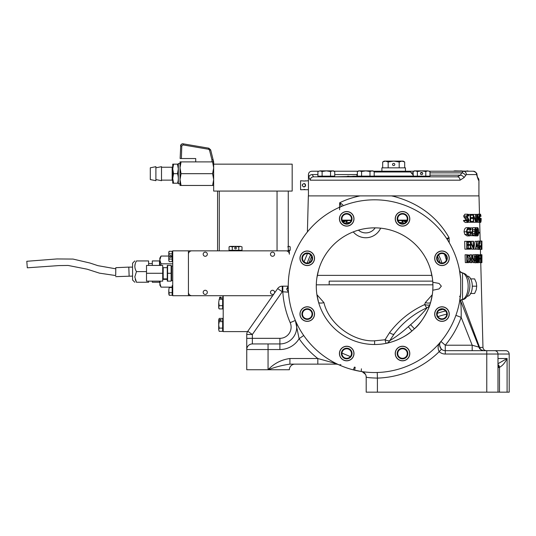 <?xml version="1.0" encoding="UTF-8"?>
<svg xmlns="http://www.w3.org/2000/svg" width="536" height="536" viewBox="0 0 536 536"><rect width="100%" height="100%" fill="white"/><g stroke="black" fill="none" stroke-linecap="round" stroke-linejoin="round"><path stroke-width="0.8" d="M307.403 231.941L308.347 195.888L391.488 195.888L393.679 196.357C418.603 203.037 437.054 216.799 449.047 237.642L449.248 242.728M339.509 207.271L339.69 202.782C345.753 199.747 352.547 197.449 360.078 195.888M391.488 195.888L479.003 195.888L479.486 214.199M461.784 299.684L479.62 347.442L482.97 347.395C483.211 349.392 484.336 350.484 486.333 350.671M479.579 348.802L479.62 347.442L478.507 344.454M476.752 339.764L476.584 339.308M476.075 337.948L475.854 337.358M475.412 336.186L473.576 331.261M464.484 306.927L463.412 304.039M463.211 303.503L462.809 302.425M480.604 259.002L479.432 259.002L479.412 262.627L479.197 254.774L479.888 255.578M479.955 258.211L479.526 259.002M474.534 260.402L475.09 260.402L476.156 262.828L474.427 262.627M474.293 254.774L476.169 254.573L475.258 256.59L475.72 258.252L475.09 260.402M466.762 262.627L465.342 262.627L465.087 254.774L466.762 254.774L466.762 262.627L468.357 262.627C469.804 262.74 470.595 261.468 470.735 258.801L469.362 255.056L466.762 254.774M480.109 241.314L481.871 241.113L481.844 249.166L481.931 244.711M478.815 246.547L478.795 245.743L479.311 245.743L479.331 246.547L480.946 246.547L480.946 245.743L480.444 245.743L480.444 246.547L479.331 246.547M477.864 249.166L476.913 241.314L475.037 241.314L473.811 249.166L475.774 249.166L476.236 246.647L477.489 246.647L477.864 249.166L476.263 249.166L476.022 247.82M466.762 249.166L464.913 249.166L464.658 241.314L466.762 241.314L466.762 249.166L469.576 249.166L469.576 248.362L467.767 248.362M467.573 242.118L469.576 242.118L469.576 241.314L466.762 241.314M467.673 245.341L469.576 245.341L469.576 244.537L467.647 244.537M472.698 234.902L474.132 234.902L472.698 234.902L472.698 227.854L472.343 227.854L472.343 235.706L470.226 235.639M470.112 231.88L470.052 229.77M479.298 220.966L479.901 220.966L480.578 222.447L478.025 222.246M477.683 214.655L478.065 214.199L480.551 214.199C480.055 214.367 479.774 215.74 479.687 218.32L479.901 220.966M467.412 217.053L467.385 216.008M467.814 222.447L465.141 222.447L463.426 220.732L463.888 220.336L466.668 220.336L466.213 220.732L467.814 222.447L469.214 220.323L467.037 215.995L468.766 216.008L469.154 215.526L467.841 214.199L466.561 216.028L468.786 220.316L467.814 221.643L466.668 220.336M468.786 220.316L466.086 220.316L463.64 216.028L464.913 214.199L467.841 214.199M470.729 221.442L470.642 218.427M470.615 217.616L470.561 215.807M468.169 234.654L468.879 232.691L471.124 232.691L469.335 235.103C468.069 235.11 467.278 233.991 466.97 231.746C467.238 229.596 467.982 228.497 469.194 228.463L470.903 229.77L468.565 229.77L467.982 229.026M468.879 232.691L467.345 232.691L467.318 231.88L469.248 231.88L469.241 232.691M469.295 235.907L467.097 235.907L464.826 234.426L464.069 231.78C464.303 229.06 465.201 227.686 466.756 227.653L469.208 227.653C467.7 227.693 466.796 229.066 466.494 231.78L467.144 234.426L469.295 235.907C470.662 235.88 471.392 234.54 471.506 231.88L469.637 231.88L469.637 232.691L467.345 232.691M472.698 233.488L474.4 233.488L475.519 235.907L472.987 235.706M472.698 228.068L473.281 227.653L477.697 227.653C477.04 228.142 476.745 229.515 476.805 231.787C476.745 234.058 477.047 235.431 477.697 235.907C478.306 235.438 478.581 234.065 478.521 231.787C478.581 229.515 478.306 228.135 477.697 227.653M468.605 248.362L468.511 245.341M468.491 244.537L468.417 242.118M471.312 243.116L471.258 241.314L473.188 241.314L473.188 247.491L470.394 241.314L470.394 249.166L470.789 249.166L470.789 243.002L473.529 249.166L473.529 241.314L473.188 241.314M473.449 249.166L471.754 249.166L470.789 247.009M477.033 242.064L477.73 241.113L479.519 241.113C478.883 241.254 478.507 242.614 478.4 245.193L478.688 247.994L479.526 249.367L480.142 247.257L479.526 248.563C478.996 248.476 478.695 247.371 478.608 245.247C478.688 243.156 478.99 242.044 479.512 241.917L480.142 243.23L480.269 242.754L479.519 241.113M479.579 247.257L479.606 246.547M479.633 245.743L479.713 243.23M481.871 247.257L481.931 249.367L480.403 249.354L480.544 254.774M472.772 257.3L472.698 254.774L474.219 254.774L474.219 260.952L471.613 254.774L471.613 262.627L470.273 262.627L470.24 261.434M470.072 255.786L470.038 254.774L471.613 254.774M471.613 262.627L471.982 262.627L471.982 256.463L474.461 262.627L473.174 262.627L471.982 259.786M476.491 254.727L478.199 254.573C477.583 255.062 477.308 256.442 477.362 258.7C477.308 260.965 477.583 262.345 478.199 262.828C478.769 262.352 479.023 260.978 478.963 258.7C479.023 256.436 478.769 255.056 478.199 254.573M477.677 260.677L478.688 260.677L478.206 262.024L477.596 258.7L478.775 258.7L477.636 258.7L477.643 260.355M478.199 262.828L476.631 262.573M480.102 254.895L480.604 254.774L480.604 262.627L481.12 254.895L479.459 254.774M460.705 279.417A86.363 86.363 0 0 0 371.227 199.881A86.363 86.363 0 0 0 288.247 286.177A86.363 86.363 0 0 0 371.227 372.473A86.363 86.363 0 0 0 460.705 292.937L460.705 279.417L459.479 270.204A3.363 3.33 169.3 0 0 462.514 272.898L462.514 299.457A3.363 3.33 10.7 0 0 459.479 302.157L460.705 292.937M459.486 270.231L459.647 271.129M460.176 274.506L460.431 276.536M453.731 251.572L453.268 250.526M460.437 295.745L460.384 296.227M300.08 314.076A7.176 7.176 0 0 0 307.255 321.258A7.176 7.176 0 0 0 314.438 314.076A7.176 7.176 0 0 0 307.255 306.9A7.176 7.176 0 0 0 300.08 314.076M316.91 294.686L323.938 302.639A5.608 1.849 164 0 1 318.552 302.271L316.863 294.344M394.476 333.533L389.706 340.715A5.608 5.333 -101.4 0 1 386.175 343.342C391.682 342.531 404.673 337.68 411.889 331.034L408.305 326.719A52.716 52.716 0 0 0 410.596 324.695L414.428 328.796C422.529 322.404 429.631 306.987 430.013 304.401A5.608 5.608 0 0 1 426.991 307.758C424.686 311.329 416.418 319.737 410.596 324.695A79.63 79.63 0 0 0 408.305 326.719C401.839 332.534 395.642 337.198 389.706 340.715A5.608 1.729 27.3 0 1 385.062 339.764L389.558 332.662C398.918 320.361 410.623 310.994 424.686 304.569A5.608 1.836 -161.8 0 0 430.013 304.401M432.358 294.344L430.669 302.271A5.608 1.849 -164 0 1 425.276 302.639L432.311 294.686M432.934 286.177L432.8 290.09L433.483 290.103L439.078 288.931L441.336 286.177L439.078 283.423L432.8 282.271A58.324 58.324 0 0 1 372.654 344.467A58.324 58.324 0 0 1 316.287 286.177A58.324 58.324 0 0 1 372.654 227.887A58.324 58.324 0 0 1 432.8 282.271L432.934 286.177A58.324 58.324 0 0 1 432.8 290.09M342.129 220.135L351.294 220.135M351.147 220.564L347.596 220.564A3.363 3.363 0 0 0 346.256 220.845L346.464 222.547L347.475 220.584A3.363 3.296 -113.5 0 0 346.243 220.852A71.221 71.221 0 0 0 343.335 222.192L346.256 220.845L342.745 221.469M460.525 300.642L460.458 300.455A5.608 5.608 0 0 0 460.525 300.642C461.087 305.024 461.308 310.605 461.174 317.386C457.496 327.59 452.19 336.863 445.262 345.211L472.189 345.211L478.909 347.127A5.608 5.608 0 0 0 480.893 349.64L478.916 347.127L460.525 300.642L478.916 347.127A5.608 5.595 -90 0 0 481.1 349.787L483.539 350.671L481.1 349.787M497.984 392.171L497.984 354.035L509.2 354.035L509.2 392.171L486.768 392.171L486.768 354.035L445.262 354.035A8.971 8.971 0 0 1 439.185 351.663L441.463 349.191A5.608 5.608 0 0 1 439.681 345.633M263.169 343.938L272.951 343.938M288.247 286.177L282.814 286.177L282.814 291.785L282.258 291.785L252.356 334.491L252.356 338.33L279.893 338.33A11.216 11.216 0 0 0 290.19 322.665A91.971 91.971 0 0 1 282.814 291.785L288.455 292.174L286.666 289.038L288.247 286.251M288.254 287.343A3.363 1.963 -0.8 0 1 286.666 289.038M289.922 358.524L317.821 358.524L333.828 362.959A5.608 3.859 90 0 0 336.186 364.132L289.922 364.132C282.767 365.13 275.477 366.999 268.06 369.74C274.151 363.395 281.44 359.656 289.922 358.524L289.922 364.132M337.419 364.266L336.092 364.132M340.869 364.641A5.608 3.772 -65.3 0 1 338.524 364.641L333.828 362.959M354.417 367.053A5.608 0.757 -75.5 0 1 353.016 369.8L361.458 371.535M355.187 367.24L354.658 370.202M361.432 368.808A5.608 0.503 -81.2 0 0 361.445 371.528A5.608 5.608 0 0 1 366.195 377.076C366.852 377.558 370.59 377.907 377.411 378.108L377.243 372.5M445.584 310.981A76.266 76.266 0 0 0 437.255 313.325M282.814 286.177L282.258 286.177A5.608 5.608 0 0 0 277.668 288.569L247.766 331.275A5.608 5.608 0 0 0 246.748 334.491L246.748 349.546L246.748 338.33L252.356 338.33L252.356 343.938A5.608 5.608 0 0 0 246.748 349.546L246.748 369.74L289.366 369.74A5.608 5.608 0 0 1 294.974 364.132M252.356 343.938L279.893 343.938A16.824 16.824 0 0 0 295.336 320.441A16.824 16.824 0 0 1 296.716 327.114A16.824 16.824 0 0 0 295.336 320.441A16.824 16.824 0 0 1 279.893 343.938L279.893 349.546L246.748 349.546A5.608 5.608 0 0 1 252.356 343.938M317.821 364.132L317.821 358.524A91.971 91.971 0 0 1 299.108 338.692L295.336 320.441L290.19 322.665M279.893 349.546A22.432 22.432 0 0 0 299.108 338.692L303.711 335.489M282.258 286.177L282.258 291.785L277.668 288.569M246.748 334.491L252.356 334.491L247.766 331.275M439.654 345.063A5.608 5.608 0 0 1 440.954 341.472C439.018 343.12 439.192 345.693 441.463 349.191A5.608 5.608 0 0 0 445.262 350.671L445.262 345.211L440.954 341.472C447.46 333.633 452.444 324.923 455.902 315.342L461.174 317.386L472.189 345.211L472.189 350.671M446.629 238.513L449.047 237.642L447.272 239.505M459.58 296.287A3.363 2.211 -172.3 0 1 460.183 297.822L459.66 301.185M488.169 392.171L366.195 392.171L366.195 377.076A5.608 5.608 0 0 0 361.445 371.528M362.249 371.716L365.492 374.356M377.411 392.171L377.411 378.108A91.971 91.971 0 0 0 439.185 351.663C437.316 347.777 437.905 344.38 440.954 341.472L440.525 342.055M497.984 365.23A3.363 3.122 90 0 1 498.795 367.495L497.984 367.495M497.984 364.56A3.363 2.881 73.1 0 1 499.485 367.328C502.406 365.82 504.946 362.885 507.096 358.524L497.984 363.71M494.621 350.671L486.768 350.671L494.621 350.671A3.363 3.363 0 0 1 497.984 354.035A3.363 3.363 0 0 0 494.621 350.671A3.363 3.363 0 0 1 497.984 354.035L486.768 354.035L486.768 350.671L445.262 350.671L445.262 354.035M493.495 350.671L505.837 350.671L493.495 350.671M479.988 348.836A3.363 3.229 72.5 0 1 479.62 347.442M480.692 349.492A3.363 3.249 90 0 1 479.914 347.395M498.828 392.171L499.485 392.171L499.485 367.328M462.28 299.577L462.514 299.457A13.46 6.727 -90 0 0 468.149 286.177A13.46 6.727 -90 0 0 462.514 272.898L462.28 272.784C467.077 274.345 466.313 275.39 467.834 277.206C472.685 285.018 468.102 300.1 462.28 299.577C460.437 300.301 459.499 301.199 459.459 302.271L459.459 302.257M459.627 301.359L459.486 302.116M380.647 228.169A16.328 16.321 0 0 1 353.257 231.907M317.299 275.377L431.922 275.377M310.625 254.908A71.221 71.221 0 0 0 307.249 263.049A71.221 71.221 0 0 1 310.625 254.908M389.558 332.662A5.608 1.568 37 0 0 394.034 334.116A85.237 85.237 0 0 1 426.991 307.758L426.328 308.066M394.034 334.116A85.237 85.237 0 0 1 426.991 307.758A5.608 0.831 65.7 0 1 424.686 304.569L425.276 302.639M432.914 284.824L316.3 284.824M441.972 263.049A71.221 71.221 0 0 0 438.595 254.908M430.669 270.09L432.358 278.01M386.175 343.342A5.608 0.402 78.6 0 1 385.062 339.764L374.61 340.809C352.983 341.961 328.803 323.744 323.938 302.639M316.863 278.01L318.552 270.09M345.827 220.959L345.151 221.08M343.824 221.301L343.04 221.422M347.475 220.584L342.276 220.564M347.596 220.564A3.363 3.363 88.6 0 0 346.256 220.845M344.929 223.251A69.579 69.579 0 0 1 346.464 222.547L349.774 222.48M406.938 220.584A3.363 1.286 90 0 0 406.811 220.564L398.074 220.564M399.447 222.48L402.757 222.547L402.958 220.845L406.389 221.596M405.886 222.192A71.221 71.221 0 0 0 402.978 220.852A71.221 71.221 0 0 0 402.958 220.845A3.363 3.363 0 0 0 401.618 220.564A3.363 3.363 0 0 1 402.958 220.845A3.363 3.363 -90 0 0 401.618 220.564L402.757 222.547A69.579 69.579 0 0 1 404.285 223.251M444.585 254.299L446.381 260.081M469.147 232.691L469.248 232.075M397.926 220.135L407.092 220.135M449.141 314.076A7.176 7.176 0 0 0 441.966 306.9A7.176 7.176 0 0 0 434.783 314.076A7.176 7.176 0 0 0 441.966 321.258A7.176 7.176 0 0 0 449.141 314.076M314.438 258.278A7.176 7.176 0 0 0 307.255 251.103A7.176 7.176 0 0 0 300.08 258.278A7.176 7.176 0 0 0 307.255 265.461A7.176 7.176 0 0 0 314.438 258.278M353.887 218.822A7.176 7.176 0 0 0 346.712 211.646A7.176 7.176 0 0 0 339.536 218.822A7.176 7.176 0 0 0 346.712 226.004A7.176 7.176 0 0 0 353.887 218.822M409.685 218.822A7.176 7.176 0 0 0 402.509 211.646A7.176 7.176 0 0 0 395.334 218.822A7.176 7.176 0 0 0 402.509 226.004A7.176 7.176 0 0 0 409.685 218.822M353.887 353.532A7.176 7.176 0 0 0 346.712 346.357A7.176 7.176 0 0 0 339.536 353.532A7.176 7.176 0 0 0 346.712 360.708A7.176 7.176 0 0 0 353.887 353.532M409.685 353.532A7.176 7.176 0 0 0 402.509 346.357A7.176 7.176 0 0 0 395.334 353.532A7.176 7.176 0 0 0 402.509 360.708A7.176 7.176 0 0 0 409.685 353.532M449.141 258.278A7.176 7.176 0 0 0 441.966 251.103A7.176 7.176 0 0 0 434.783 258.278A7.176 7.176 0 0 0 441.966 265.461A7.176 7.176 0 0 0 449.141 258.278M339.67 209.784A3.363 2.157 66.8 0 1 340.628 206.782M341.385 206.46L339.69 202.782C342.276 204.149 343.355 205.167 342.913 205.844L342.913 205.844M481.931 254.774L481.924 262.627L481.931 254.774L481.864 260.952L481.502 254.774L481.864 254.774M481.884 255.578L481.931 255.149M479.727 254.895L480.604 254.895M479.827 258.875L480.604 258.875M479.532 262.627L480.604 262.627M480.604 255.578L479.345 255.578L479.412 258.198L480.604 258.211M479.633 258.211L480.946 258.211L480.725 255.578L481.228 256.885L480.946 258.211M480.725 256.885L481.228 256.885M479.412 258.198L480.604 258.198M479.197 254.774L480.604 254.774M476.156 262.828L476.919 261.963L477.12 260.342L476.584 258.252L476.986 256.61L476.169 254.573M474.534 258.252L475.72 258.252M474.534 256.59L475.258 256.59M475.546 256.583L476.732 256.583L476.169 257.896L475.546 256.597L476.156 255.377L476.732 256.583M475.486 261.24L475.566 260.355L476.879 260.355L476.156 262.024L475.385 260.429L476.176 258.7L476.879 260.355M475.566 260.355L475.472 259.638M467.238 261.776L467.821 261.622L468.859 258.794L467.526 255.799L469.121 255.799L470.333 258.794L469.228 261.622L467.238 261.823L467.828 261.823L467.238 261.823L467.238 255.578L469.121 255.799M468.859 258.794L470.333 258.794M467.821 261.622L469.228 261.622M467.238 255.578L467.6 255.578M480.189 241.012L481.831 241.012L481.864 241.622M479.841 249.166L481.844 249.166M479.311 245.743L478.795 245.743M476.236 246.647L477.489 246.647M476.879 241.314L475.466 249.166M476.377 245.843L476.893 242.848L477.368 245.843L476.377 245.843L477.368 245.843M467.238 248.362L467.238 245.341M467.238 244.537L467.238 242.118M475.72 235.907L477.697 235.907M476.249 231.787L476.805 231.787M477.053 231.78L478.313 231.78L477.703 235.103L477.053 231.78L477.703 228.463L478.313 231.78M477.141 233.756L478.226 233.756M470.032 227.854L472.343 227.854M472.343 235.706L474.132 235.706L474.132 234.902M480.001 216.31L481.02 216.31L480.551 214.199M479.881 219.231L481.08 219.231L480.584 221.643C480.176 221.549 479.934 220.43 479.847 218.286C479.921 216.243 480.156 215.144 480.544 215.003L481.02 216.31M479.847 218.427L480.671 218.427L480.671 219.231M480.578 222.447C480.98 222.293 481.181 220.953 481.174 218.427L480.671 218.427M479.298 218.32L479.687 218.32M476.625 222.246L476.879 214.4L476.625 222.246L475.868 222.246L475.868 214.4L476.625 214.4M470.561 217.616L470.561 215.204L472.544 215.204L472.544 214.4L470.166 214.4L470.166 222.246L472.544 222.246L472.544 221.442L470.561 221.442L470.561 218.427L472.544 218.427L472.544 217.616L470.561 217.616L472.544 217.616M470.561 215.204L472.544 215.204M470.561 218.427L472.544 218.427M470.561 221.442L472.544 221.442M468.424 222.246L470.166 222.246M468.417 214.4L470.166 214.4M465.878 219.546L468.611 219.546M463.988 217.221L466.856 217.221M463.64 216.028L466.561 216.028M467.037 215.995L467.794 215.003L468.766 216.008M463.426 220.732L466.213 220.732M473.308 214.4L475.586 214.4L475.586 220.577L473.241 214.4L473.241 222.246L475.868 222.246M472.544 214.4L473.241 214.4M473.576 222.246L473.576 216.082L475.8 222.246M472.544 222.246L473.241 222.246M479.124 220.577L477.61 214.4L479.124 214.4L479.124 220.577M476.879 222.246L477.79 222.246L477.79 216.082L479.298 222.246L479.124 214.4M477.79 222.246L479.258 222.246M477.61 214.4L477.563 222.246M476.879 214.4L477.563 214.4M470.903 229.77L471.231 229.194L469.208 227.653M469.248 231.88L467.318 231.88M464.826 234.426L467.144 234.426M464.069 231.78L466.494 231.78M475.519 235.907L476.33 235.049L476.551 233.421L475.981 231.331L476.404 229.689L475.539 227.653L474.574 229.669L475.063 231.331L474.4 233.488M472.893 231.331L475.063 231.331M472.698 229.669L474.574 229.669M474.876 229.663L476.136 229.663L475.533 230.976L474.876 229.683L475.526 228.463L476.136 229.663M474.708 233.435L476.29 233.435L475.526 235.103L474.708 233.508L475.539 231.78L476.29 233.435M479.499 233.093L479.499 232.282L478.715 232.282L478.715 233.093L479.499 233.093M469.576 241.314L470.394 241.314M469.576 249.166L470.394 249.166M478.795 243.23L480.142 243.23M478.789 247.257L480.142 247.257M477.958 249.367L479.526 249.367M477.938 247.994L478.688 247.994M477.522 245.193L478.4 245.193M481.308 246.647L481.161 249.166L481.743 249.166L481.663 246.647L481.308 246.647L481.663 246.647M479.841 241.314L481.502 241.314L481.053 249.166M481.355 245.843L481.502 242.848L481.63 245.843M481.79 249.166L481.502 241.314M481.918 247.257L481.931 249.367M481.871 247.23L481.871 246.46M481.871 244.141L481.918 246.46M481.931 244.262L481.871 245.207M481.871 242.949L481.924 244.141M481.931 241.113L481.918 242.949M474.461 262.627L474.219 254.774M476.839 258.7L477.362 258.7M477.596 258.7L478.206 255.377L478.688 260.677M480.859 254.774L481.489 254.774L481.489 262.627L481.556 256.463L481.884 262.627L481.884 254.774M480.544 254.573L481.71 254.774M480.759 262.828L481.71 262.627M480.725 262.627L481.489 262.627M329.184 284.824L329.184 281.132L432.713 281.132M312.582 258.278A5.327 5.327 0 0 1 307.255 263.605A5.327 5.327 0 0 1 301.929 258.278A5.327 5.327 0 0 1 307.255 252.952A5.327 5.327 0 0 1 312.582 258.278M302.492 258.278A4.764 4.764 0 0 0 307.255 263.049A4.764 4.764 0 0 0 312.026 258.278A4.764 4.764 0 0 0 307.255 253.515A4.764 4.764 0 0 0 302.492 258.278M314.545 258.278A7.29 7.29 0 0 0 307.255 250.989A7.29 7.29 0 0 0 299.966 258.278A7.29 7.29 0 0 0 307.255 265.568A7.29 7.29 0 0 0 314.545 258.278M352.038 218.822A5.327 5.327 0 0 1 346.712 224.155A5.327 5.327 0 0 1 341.385 218.822A5.327 5.327 0 0 1 346.712 213.495A5.327 5.327 0 0 1 352.038 218.822M341.941 218.822A4.764 4.764 0 0 0 346.712 223.592A4.764 4.764 0 0 0 351.475 218.822A4.764 4.764 0 0 0 346.712 214.058A4.764 4.764 0 0 0 341.941 218.822M354.001 218.822A7.29 7.29 0 0 0 346.712 211.532A7.29 7.29 0 0 0 339.422 218.822A7.29 7.29 0 0 0 346.712 226.118A7.29 7.29 0 0 0 354.001 218.822M312.582 314.076A5.327 5.327 0 0 1 307.255 319.402A5.327 5.327 0 0 1 301.929 314.076A5.327 5.327 0 0 1 307.255 308.749A5.327 5.327 0 0 1 312.582 314.076M302.492 314.076A4.764 4.764 0 0 0 307.255 318.846A4.764 4.764 0 0 0 312.026 314.076A4.764 4.764 0 0 0 307.255 309.312A4.764 4.764 0 0 0 302.492 314.076M314.545 314.076A7.29 7.29 0 0 0 307.255 306.786A7.29 7.29 0 0 0 299.966 314.076A7.29 7.29 0 0 0 307.255 321.365A7.29 7.29 0 0 0 314.545 314.076M407.836 218.822A5.327 5.327 0 0 1 402.509 224.155A5.327 5.327 0 0 1 397.183 218.822A5.327 5.327 0 0 1 402.509 213.495A5.327 5.327 0 0 1 407.836 218.822M397.739 218.822A4.764 4.764 0 0 0 402.509 223.592A4.764 4.764 0 0 0 407.273 218.822A4.764 4.764 0 0 0 402.509 214.058A4.764 4.764 0 0 0 397.739 218.822M409.799 218.822A7.29 7.29 0 0 0 402.509 211.532A7.29 7.29 0 0 0 395.22 218.822A7.29 7.29 0 0 0 402.509 226.118A7.29 7.29 0 0 0 409.799 218.822M447.292 258.278A5.327 5.327 0 0 1 441.966 263.605A5.327 5.327 0 0 1 436.639 258.278A5.327 5.327 0 0 1 441.966 252.952A5.327 5.327 0 0 1 447.292 258.278M437.195 258.278A4.764 4.764 0 0 0 441.966 263.049A4.764 4.764 0 0 0 446.729 258.278A4.764 4.764 0 0 0 441.966 253.515A4.764 4.764 0 0 0 437.195 258.278M449.255 258.278A7.29 7.29 0 0 0 441.966 250.989A7.29 7.29 0 0 0 434.676 258.278A7.29 7.29 0 0 0 441.966 265.568A7.29 7.29 0 0 0 449.255 258.278M447.292 314.076A5.327 5.327 0 0 1 441.966 319.402A5.327 5.327 0 0 1 436.639 314.076A5.327 5.327 0 0 1 441.966 308.749A5.327 5.327 0 0 1 447.292 314.076M437.195 314.076A4.764 4.764 0 0 0 441.966 318.846A4.764 4.764 0 0 0 446.729 314.076A4.764 4.764 0 0 0 441.966 309.312A4.764 4.764 0 0 0 437.195 314.076M449.255 314.076A7.29 7.29 0 0 0 441.966 306.786A7.29 7.29 0 0 0 434.676 314.076A7.29 7.29 0 0 0 441.966 321.365A7.29 7.29 0 0 0 449.255 314.076M407.836 353.532A5.327 5.327 0 0 1 402.509 358.859A5.327 5.327 0 0 1 397.183 353.532A5.327 5.327 0 0 1 402.509 348.206A5.327 5.327 0 0 1 407.836 353.532M397.739 353.532A4.764 4.764 0 0 0 402.509 358.296A4.764 4.764 0 0 0 407.273 353.532A4.764 4.764 0 0 0 402.509 348.769A4.764 4.764 0 0 0 397.739 353.532M409.799 353.532A7.29 7.29 0 0 0 402.509 346.243A7.29 7.29 0 0 0 395.22 353.532A7.29 7.29 0 0 0 402.509 360.822A7.29 7.29 0 0 0 409.799 353.532M352.038 353.532A5.327 5.327 0 0 1 346.712 358.859A5.327 5.327 0 0 1 341.385 353.532A5.327 5.327 0 0 1 346.712 348.206A5.327 5.327 0 0 1 352.038 353.532M341.941 353.532A4.764 4.764 0 0 0 346.712 358.296A4.764 4.764 0 0 0 351.475 353.532A4.764 4.764 0 0 0 346.712 348.769A4.764 4.764 0 0 0 341.941 353.532M354.001 353.532A7.29 7.29 0 0 0 346.712 346.243A7.29 7.29 0 0 0 339.422 353.532A7.29 7.29 0 0 0 346.712 360.822A7.29 7.29 0 0 0 354.001 353.532M456.203 171.219L454.716 170.877C453.423 170.877 453.423 170.877 454.716 170.877L468.906 171.219M468.833 171.219L467.345 170.877L465.858 171.219M464.002 171.219L461.034 170.877L458.059 171.219M454.716 170.877L453.228 171.219M374.195 171.533L374.195 176.15L374.195 171.533L372.091 170.877L369.987 171.533L365.78 170.877L361.572 171.533L359.462 170.877C358.175 170.877 358.175 170.877 359.462 170.877L359.442 170.877C358.175 170.877 358.175 170.877 359.462 170.877L373.069 170.877M317.908 176.15L317.908 171.533L317.908 176.15L322.116 176.15L322.116 171.533L322.116 176.15L330.531 176.15L330.531 171.533L326.324 170.877L322.116 171.533L320.012 170.877C318.719 170.877 318.719 170.877 320.012 170.877C318.719 170.877 318.719 170.877 320.012 170.877L333.613 170.877L334.739 171.533L334.739 176.15L334.739 171.533L332.635 170.877L330.531 171.533L330.531 176.15L334.739 176.15M320.012 170.877L317.908 171.533M358.49 176.264L333.613 176.826L333.613 176.15M322.116 176.15L330.531 176.15M477.543 177.476A3.363 3.363 0 0 1 478.916 180.19L478.427 180.19L476.564 174.582L466.353 174.582L464.102 177.563L460.042 180.19A3.363 2.62 90 0 0 457.422 176.826L313.547 176.826A3.363 3.29 90 0 0 310.257 180.19L308.85 177.275A3.363 2.687 172.5 0 1 312.2 174.582C311.677 170.12 311.677 170.12 312.2 174.582L313.547 176.826L319.034 176.826L319.034 176.15M467.144 296.274L467.251 296.274A10.097 5.045 90 0 0 472.296 286.177A10.097 5.045 90 0 0 467.251 276.087L467.144 276.087M473.06 278.887A7.29 3.645 90 0 1 473.08 278.887A7.29 3.645 90 0 1 473.1 278.887L470.407 278.887M470.407 293.467L473.08 293.467A7.29 3.645 90 0 1 473.08 293.467L474.621 293.467L476.236 289.822L476.725 286.177L472.296 286.177L476.725 286.177L476.236 282.532L474.621 278.887L473.08 278.887M474.621 278.887L470.742 278.887L474.621 278.887M474.621 293.467L470.742 293.467L474.621 293.467M308.85 177.275L308.435 174.582L308.435 195.888M478.916 180.19L478.916 195.888M414.288 176.264L412.398 176.264L412.398 176.826M404.486 176.264L406.047 176.264L404.486 176.264L404.486 176.826M405.471 176.264L405.471 176.826M410.884 176.826L410.884 176.264L411.876 176.264L411.876 176.826M410.884 176.264L408.191 176.264L408.191 176.826M408.191 176.264L407.025 176.264L407.025 176.826M406.047 176.264L407.025 176.264L406.047 176.264L406.047 176.826M396.272 176.264L396.714 176.264L396.272 176.264L396.272 176.826M399.843 176.264L402.717 176.264L399.407 176.264L399.843 176.264L399.843 176.826M402.717 176.264L402.717 176.826L401.692 176.826M397.719 176.264L396.714 176.264L396.714 176.826L397.719 176.826L397.719 176.264L399.407 176.264L399.407 176.826M392.318 176.826L392.318 176.264L393.558 176.264L393.35 176.826M392.318 176.264L390.51 176.264L390.51 176.826M387.293 176.264L390.51 176.264L387.293 176.264L387.293 176.826L390.054 176.826L390.054 176.264M383.943 176.264L385.15 176.264L383.943 176.264L383.943 176.826L382.945 176.826L382.945 176.264L383.943 176.264L378.061 176.264L381.599 176.264L381.599 176.826M378.061 176.264L378.061 176.826M381.27 176.264L381.27 176.826M373.686 176.264L377.076 176.264L376.808 176.826L373.686 176.826L373.686 176.264L373.069 176.264M377.076 176.264L377.076 176.826M352.755 176.826L352.755 176.264L357.01 176.264L357.01 176.826M356.226 176.264L356.226 176.826M403.876 171.219L405.451 171.219L405.451 167.848L381.9 167.848L381.9 171.219L373.579 171.219L410.241 171.219L410.643 171.969L374.195 171.969M413.156 172.86L411.206 172.86L413.357 175.185M411.206 172.86L410.643 171.969M334.739 174.582L356.554 174.582L357.358 175.098M357.358 174.2L356.554 174.582L357.358 176.136L374.195 176.15M393.679 171.219L389.183 171.219M464.102 177.563A3.363 1.99 -150.1 0 0 460.411 175.185L461.717 172.86L463.479 171.219L473.295 171.219A3.363 3.27 -90 0 1 476.564 174.582M457.422 176.826L460.411 175.185L429.993 175.185M465.462 175.239A3.363 2.017 -151.3 0 0 461.717 172.86L429.993 172.86M466.353 174.582A3.363 2.868 -90 0 0 463.479 171.219L429.45 171.219M478.427 180.19A3.363 3.343 -90 0 0 477.703 178.093M477.435 177.563A3.363 2.365 -10.8 0 0 477.429 176.934L476.94 174.522C477.161 173.322 475.941 172.224 473.295 171.219M476.94 175.239A3.363 2.345 -12.3 0 0 476.94 174.522M410.241 171.219L413.705 171.219M431.849 176.826L452.618 176.826M347.462 176.826L347.462 176.264L348.923 176.264L348.923 176.826L347.462 176.826L348.206 176.826M353.907 176.264L353.907 176.826M348.956 176.264L348.36 176.264L348.956 176.264L348.956 176.826L348.36 176.826M385.15 176.826L383.943 176.826M302.398 189.677L308.435 189.724M302.579 184.257L302.311 185.624M303.43 186.836L303.952 186.917C301.781 185.798 301.781 184.672 303.952 183.553C306.123 184.679 306.123 185.798 303.952 186.917L303.691 186.897M304.602 186.789L305.091 186.474M305.151 186.414L305.5 185.892L304.79 183.781M304.569 183.674L304.073 183.56M302.271 185.242L302.398 185.885M305.5 189.677L305.138 189.563M304.589 189.443L303.952 189.396M302.271 189.724L300.582 189.724L300.582 180.753L304.595 181.027M303.678 181.068L308.435 180.753M305.131 180.913L305.5 180.8M303.952 186.917L304.95 186.588M304.823 183.794L305.232 184.143M305.131 186.434L304.361 186.87M289.366 250.848L172.726 250.848L172.726 295.711L188.424 295.711L188.424 250.848L188.424 295.711L272.663 295.711L191.794 295.711A3.363 3.363 0 0 1 188.424 292.348L188.424 254.211A3.363 3.363 0 0 1 191.794 250.848L286.003 250.848A3.363 3.363 0 0 1 289.366 254.211L289.366 250.285M213.663 164.15L213.663 191.071L292.174 191.071L292.174 164.15L213.663 164.15L213.663 161.906L211.995 161.906L211.934 159.808L213.087 159.688L213.147 161.906L213.663 161.906L213.087 159.688M172.163 287.142L161.028 287.142L159.829 283.256L159.829 281.132M161.028 287.142L159.829 285.058L160.204 281.132M160.143 257.99L159.829 259.94L161.028 256.054L168.8 256.054M160.606 265.427L161.028 263.826L159.829 259.94L159.829 258.138L161.028 256.054M159.829 259.94L159.829 265.427M159.909 260.932L160.143 261.883M171.487 256.054L169.879 256.054M172.726 263.826L161.028 263.826M167.118 279.37L162.937 279.37M134.817 260.945L132.573 263.189L132.573 280.013L134.817 282.251M148.613 281.132L148.613 282.251L136.466 282.251L134.817 276.924L136.466 271.598C134.315 268.08 134.315 264.523 136.466 260.945C134.315 260.945 134.315 260.945 136.466 260.945C134.315 260.945 134.315 260.945 136.466 260.945L148.613 260.945L148.613 265.427M135.266 263.545L134.817 266.271M159.487 281.132L159.487 282.251L152.311 282.251L152.311 281.132M159.487 265.427L159.487 260.945L152.311 260.945L152.311 265.427M146.368 271.598L136.466 271.598M135.253 279.591L136.466 282.251C134.315 282.251 134.315 282.251 136.466 282.251M115.689 275.551L115.803 267.685L128.801 267.109L129.129 275.826M132.573 276.087L115.689 276.656M115.702 275.558L99.468 273.152L87.16 269.199L68.152 265.461L59.034 265.575L27.303 267.806L26.8 261.287L57.017 258.942L73.064 259.076L90.075 263.055L97.927 265.668L115.789 268.817L115.702 275.363M115.803 267.685L115.776 268.817M172.726 173.684L172.726 180.692L172.163 180.136L172.163 167.232L172.726 166.676M155.902 167.795L161.51 166.676L161.51 180.692L155.902 179.573M150.294 167.795L150.294 179.573L155.902 180.692L155.902 166.676L150.294 167.795M173.577 164.15L172.726 168.914L173.577 173.684L172.726 178.448L172.726 183.218L173.577 183.218L172.726 178.448L172.726 164.15L178.334 164.15L177.483 164.15L178.334 168.914L177.483 164.15M173.577 173.684L177.483 173.684C178.602 176.853 178.602 180.029 177.483 183.218L173.577 183.218M178.334 168.914L177.483 173.684M180.016 183.781L178.334 183.781L178.334 163.587L180.016 163.587L180.016 167.795L181.068 173.684L180.016 179.573L180.016 185.463L181.068 185.463L180.016 185.463M181.342 144.512L181.068 144.867M180.572 145.966A2.245 2.245 -5.6 0 1 183.191 143.829L208.852 148.204L210.655 149.872L208.852 148.204L208.605 149.269L209.509 150.1L208.605 149.269L183.098 144.928L183.345 143.856C181.831 143.782 180.96 144.492 180.719 145.986L180.13 158.542L180.719 145.986L181.778 145.986L181.389 158.542L180.337 158.542L195.72 158.542L195.72 161.906M180.384 161.906L181.068 161.906L180.016 161.906L180.016 179.573L181.068 185.463L213.663 185.463L212.611 185.463L213.663 179.573L212.611 185.463M213.663 167.795L212.611 173.684L213.663 167.795L212.611 161.906L181.068 161.906L180.016 167.795M181.068 173.684L212.611 173.684L213.663 179.573M211.934 159.808L209.509 150.1L210.655 149.872L213.134 159.788M183.098 144.928L181.778 145.986M146.516 265.427L146.516 281.132L146.516 265.427L162.716 265.427L162.716 281.132L146.844 281.132M146.844 273.28L162.716 273.28M167.266 265.427L167.266 281.132L171.125 281.132L171.125 265.427L167.594 265.427L167.594 281.132M167.118 278.887L163.192 278.887L163.192 267.672L167.118 267.672M167.594 273.28L171.125 273.28M172.726 265.99L171.6 265.99L171.6 280.569L172.726 280.569M170.683 257.354A0.898 0.898 0 0 0 171.58 256.456A0.898 0.898 0 0 0 170.683 255.558A0.898 0.898 0 0 0 169.785 256.456A0.898 0.898 0 0 0 170.683 257.354M168.8 252.57L169.202 253.87L168.8 256.456L168.8 251.974L169.202 251.277L168.8 252.57M168.8 260.342L168.8 256.456L169.202 259.049L168.8 260.342L169.202 261.635L168.8 260.342M169.202 261.635L172.163 261.635L172.163 259.049L169.202 259.049M172.163 259.049L172.163 251.277L169.202 251.277M172.163 253.87L169.202 253.87M234.694 248.047A0.844 0.844 0 0 1 235.532 247.203A0.844 0.844 0 0 1 236.376 248.047A0.844 0.844 0 0 1 235.532 248.885A0.844 0.844 0 0 1 234.694 248.047M238.775 246.862L240.389 246.366L235.532 246.366L238.775 246.862L238.775 250.285L229.06 250.285L229.06 246.862L230.674 246.366L229.06 246.862L229.924 246.366L232.296 246.862L235.532 246.366L230.674 246.366M242.011 246.862L240.389 246.366L242.011 246.862L242.011 250.285L232.296 250.285L232.296 246.862M168.8 290.103L168.8 293.989L168.8 290.103C168.8 284.341 168.8 284.341 168.8 290.103L169.202 287.517L168.8 290.103L169.202 295.282L168.8 293.989L169.202 292.696L172.163 292.696L172.163 287.517L169.202 287.517M169.202 295.282L172.163 295.282L172.163 292.696M172.163 287.517L172.163 285.621L172.726 285.621M273.956 293.869A2.077 2.077 0 0 1 270.472 292.348A2.077 2.077 0 0 1 272.543 290.271A2.077 2.077 0 0 1 274.459 293.152M270.472 254.211A2.077 2.077 0 0 1 272.543 252.141A2.077 2.077 0 0 1 274.62 254.211A2.077 2.077 0 0 1 272.543 256.288A2.077 2.077 0 0 1 270.472 254.211M203.178 292.348A2.077 2.077 0 0 1 205.248 290.271A2.077 2.077 0 0 1 207.325 292.348A2.077 2.077 0 0 1 205.248 294.425A2.077 2.077 0 0 1 203.178 292.348M203.178 254.211A2.077 2.077 0 0 1 205.248 252.141A2.077 2.077 0 0 1 207.325 254.211A2.077 2.077 0 0 1 205.248 256.288A2.077 2.077 0 0 1 203.178 254.211M289.366 246.366L290.184 246.862L289.366 246.366M288.268 250.285L290.184 250.285L290.184 246.862M287.705 246.862L288.944 246.366L288.268 246.366M247.552 331.603L223.197 331.603L223.197 295.711L272.663 295.711M219.552 320.019A0.844 0.422 0 0 0 220.39 320.434A0.844 0.422 0 0 0 221.234 320.019A0.844 0.422 0 0 0 220.39 319.597A0.844 0.422 0 0 0 219.552 320.019M219.211 321.634L218.708 320.019L218.708 324.876L219.211 321.634L222.634 321.634L222.634 328.112L219.211 328.112L218.708 324.876L218.708 329.727L219.211 328.112M218.708 329.727L219.211 331.349L218.708 329.727L219.211 331.349L222.634 331.349L222.634 318.397L219.211 318.397L218.715 319.878M219.552 297.587A0.844 0.422 0 0 0 220.39 298.003A0.844 0.422 0 0 0 221.234 297.587A0.844 0.422 0 0 0 220.39 297.165A0.844 0.422 0 0 0 219.552 297.587L219.552 299.202M221.234 297.587L221.234 299.202M223.197 296.837L222.634 296.837L222.634 305.681L219.211 305.681L218.708 302.445C218.708 295.236 218.708 295.236 218.708 302.445L219.211 299.202L222.634 299.202L222.634 308.917L219.211 308.917L218.708 307.296L219.211 308.917L218.708 308.053L218.708 302.445L219.211 305.681L218.849 306.478M218.708 302.445L218.708 307.296L219.211 305.681M394.798 164.485A1.119 1.119 0 0 1 393.679 165.611A1.119 1.119 0 0 1 392.553 164.485A1.119 1.119 0 0 1 393.679 163.366A1.119 1.119 0 0 1 394.798 164.485M393.679 161.122L388.171 161.972L385.418 161.122L403.213 161.122L404.687 161.972L401.933 161.122L399.179 161.972L393.679 161.122M382.671 161.972L384.145 161.122L385.418 161.122L382.671 161.972L382.671 167.848M388.171 167.848L388.171 161.972M399.179 167.848L399.179 161.972M404.687 167.848L404.687 161.972M369.987 171.533L369.987 176.15L369.987 171.533M361.572 171.533L361.572 176.15L361.572 171.533M358.403 171.051L359.462 170.877L357.358 171.533L357.358 176.15L357.358 171.533M422.696 173.517A1.119 1.119 0 0 0 421.577 172.391A1.119 1.119 0 0 0 420.452 173.517A1.119 1.119 0 0 0 421.577 174.636A1.119 1.119 0 0 0 422.696 173.517M415.259 170.877L417.37 171.533L421.577 170.877L425.785 171.533L427.889 170.877L414.288 170.877L413.156 171.533L415.259 170.877L416.325 171.058M425.785 171.533L425.785 176.15L417.37 176.15L429.993 176.15L429.993 171.533L428.954 171.058M427.889 170.877L429.993 171.533L427.889 170.877M413.156 171.533L413.156 176.15L417.37 176.15L417.37 171.533M346.243 220.852A71.221 71.221 0 0 0 343.335 222.192M374.61 344.501L374.61 340.809M437.952 316.649A72.903 72.903 0 0 1 446.729 314.176M442.669 309.366L438.93 310.398M350.383 356.574L341.968 353.097M268.06 343.938L268.06 369.74M279.893 343.938L279.893 338.33M304.066 261.823L307.483 253.521M497.984 358.524L507.096 358.524L507.096 392.171M309.125 262.667A69.579 69.579 0 0 1 311.677 256.503M437.543 256.503A69.579 69.579 0 0 1 440.096 262.667M464.906 218.293L467.707 218.293M460.042 180.19L310.257 180.19M374.195 176.076L413.156 176.076M312.2 174.582L317.908 174.582M422.482 172.86L420.666 172.86M479.7 222.447L480.189 241.113M480.752 262.627L482.97 347.395M358.417 230.152A11.216 11.216 0 0 0 375.146 227.86M337.673 364.333L338.524 364.641M366.021 375.669L366.195 377.076M509.2 354.035C508.999 351.991 507.88 350.872 505.837 350.671M426.897 260.349L426.475 259.257M322.746 259.257L322.324 260.349M462.28 272.784C460.437 272.06 459.499 271.162 459.459 270.084L459.459 270.097M308.435 174.582C308.635 172.538 309.761 171.419 311.798 171.219L318.525 171.219M477.509 177.939L477.429 176.934M334.196 171.219L357.981 171.219M152.311 263.578L148.613 263.578M128.801 267.109L132.573 267.109M219.271 191.071L219.271 250.848M288.268 191.071L288.268 250.848M277.052 191.071L277.052 250.848M217.569 250.848L217.569 191.071M161.51 167.232L172.163 167.232M161.51 180.136L172.163 180.136M172.726 251.974L172.163 251.974M172.726 260.945L172.163 260.945M241.14 250.848L241.14 250.285M229.924 250.848L229.924 250.285M172.726 294.592L172.163 294.592M223.197 319.268L222.634 319.268M223.197 330.484L222.634 330.484M223.197 308.053L222.634 308.053M358.49 176.826L358.49 176.15M373.069 176.826L373.069 176.15M428.867 176.826L428.867 176.15M414.288 176.826L414.288 176.15"/></g></svg>
